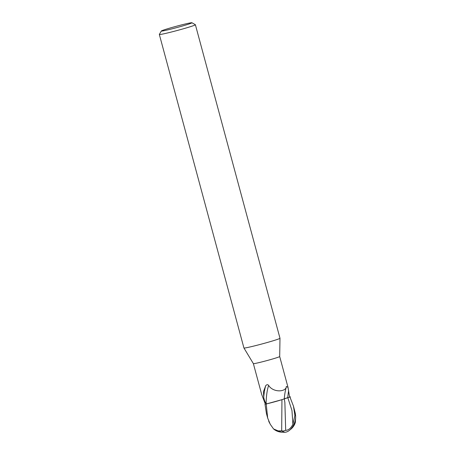 <?xml version="1.0" encoding="UTF-8"?>
<svg xmlns="http://www.w3.org/2000/svg" width="455" height="455" viewBox="0 0 455 455"><rect width="100%" height="100%" fill="white"/><g stroke="black" fill="none" stroke-linecap="round" stroke-linejoin="round"><path stroke-width="0.68" d="M290.478 396.84L289.932 397.005A13.957 0.609 164.9 0 0 289.585 397.061A13.957 0.609 164.9 0 1 289.932 397.005L282.942 399.336A12.012 0.523 164.9 0 0 284.256 398.859A15.237 2.753 94.4 0 1 286.104 387.819L286.292 386.5L288.004 387.336L279.694 356.532A13.627 0.597 164.9 0 1 279.694 356.532L279.984 338.264A18.672 0.813 164.9 0 1 279.984 338.264A18.672 0.813 164.9 0 1 267.472 342.439A18.672 0.813 164.9 0 1 247.31 347.552A18.672 0.813 164.9 0 1 243.937 347.99A18.672 0.813 164.9 0 1 243.931 347.984L159.341 34.472A18.672 0.813 164.9 0 1 159.347 34.438L161.32 31.008A15.868 0.694 164.9 0 1 172.178 27.425A15.868 0.694 164.9 0 1 189.087 23.137A15.868 0.694 164.9 0 1 191.936 22.75A15.868 0.694 164.9 0 1 181.733 26.214A15.868 0.694 164.9 0 1 164.187 30.678A15.868 0.694 164.9 0 1 161.32 31.008M279.694 356.532A13.627 0.597 164.9 0 1 270.56 359.581A13.627 0.597 164.9 0 1 255.841 363.317A13.627 0.597 164.9 0 1 253.378 363.636A13.627 0.597 164.9 0 1 253.372 363.63L243.937 347.99M191.936 22.75L195.366 24.718A18.672 0.813 164.9 0 1 195.394 24.746A18.672 0.813 164.9 0 1 182.99 28.898A18.672 0.813 164.9 0 1 162.719 34.045A18.672 0.813 164.9 0 1 159.341 34.472M265.339 404.097L264.998 404.194A13.957 0.609 164.9 0 0 266.317 403.955A13.957 0.609 164.9 0 1 264.998 404.194L266.425 413.441L267.671 418.054L266.215 403.977L272.039 402.51A12.012 0.523 164.9 0 1 266.875 403.818A13.627 0.597 164.9 0 1 266.778 403.835A13.627 0.597 164.9 0 1 265.339 404.103L261.688 394.439L253.372 363.63M263.712 397.323A15.186 2.747 94.4 0 1 265.777 385.584L263.479 391.613L263.712 397.323C264.349 400.48 265.151 402.47 266.124 403.289L266.749 403.733M284.187 398.836L289.59 397.096L288.004 387.336M265.777 385.584C266.926 384.435 267.893 384.412 268.683 385.51C272.795 392.068 283.727 392.255 286.104 387.819M266.124 403.289A14.463 2.616 94.4 0 1 268.683 385.51M282.942 399.336A12.012 0.523 164.9 0 1 272.039 402.51M284.261 398.853L287.799 397.619M289.932 397.005L293.464 406.144L294.891 415.455L292.906 424.276C290.995 428.172 288.589 430.202 285.683 430.362L282.424 431.198L282.174 430.731L281.685 430.851L281.946 399.7L266.624 403.881L281.946 399.666M285.911 398.222L284.261 398.847M290.182 429.685A13.519 13.519 0 0 0 295.346 422.365L295.659 417.605A13.314 0.58 164.9 0 1 295.608 417.633M281.685 430.851L278.176 430.874L273.54 428.928L270.247 424.265L267.671 418.054M285.08 432.25A12.126 6.768 35.7 0 1 282.828 432.182M269.855 423.463A12.126 6.768 35.7 0 1 269.098 422.041L268.638 420.96M282.424 431.198A13.559 4.92 60.3 0 0 285.74 432.187A14.003 14.003 0 0 0 286.519 431.966A12.126 7.297 -68.7 0 0 295.551 415.176L295.323 413.521A14.003 0.609 -15.1 0 0 295.346 413.504L293.464 406.144M295.659 417.605L295.631 417.201M295.375 413.84L295.346 413.504M285.683 430.362L284.87 402.493L284.301 398.899M289.585 397.056A14.003 0.609 164.9 0 1 289.971 396.993M266.215 403.977A14.003 0.609 164.9 0 1 264.958 404.205M287.742 397.63A21.038 3.805 94.4 0 1 288.624 390.703M278.176 430.874A13.519 11.438 78.9 0 0 284.119 432.062M292.906 424.276L291.968 410.524L287.805 397.636M295.551 415.176A14.003 0.609 164.9 0 1 294.891 415.455M279.984 338.253L195.394 24.746M273.54 428.928A13.519 13.519 0 0 0 284.142 432.068"/></g></svg>
